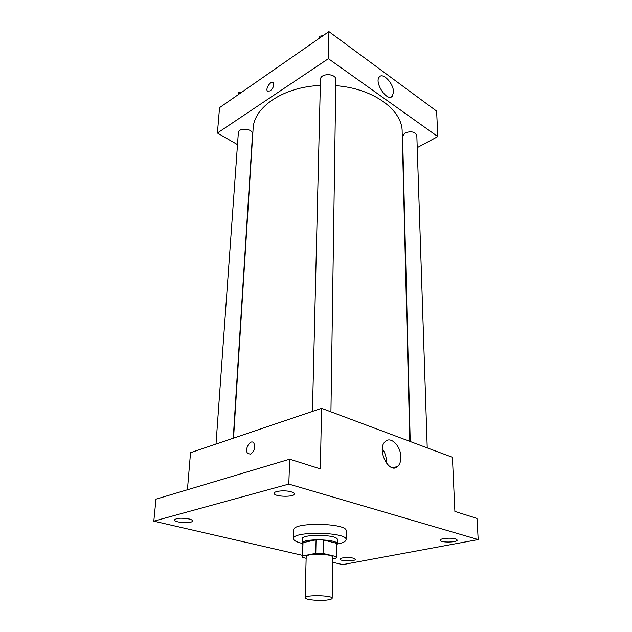 <?xml version="1.0" encoding="UTF-8"?>
<svg xmlns="http://www.w3.org/2000/svg" width="632" height="632" viewBox="0 0 632 632"><rect width="100%" height="100%" fill="white"/><g stroke="black" fill="none" stroke-linecap="round" stroke-linejoin="round"><path stroke-width="0.95" d="M328.134 599.887C320.305 601.214 304.608 599.784 305.13 597.761C304.474 594.712 332.945 595.257 332.171 598.275C332.092 598.931 330.749 599.468 328.134 599.887M305.13 597.761L306.172 556.768C305.548 553.119 333.467 553.656 332.701 557.282L332.171 598.275M302.317 556.666L302.997 542.635L316.063 539.839L323.3 539.973L336.382 543.236L336.232 556.595L323.063 553.482L315.779 553.356L302.633 555.986L302.76 557.527L306.133 558.293M332.685 558.791L336.121 558.127L336.232 556.595M336.382 543.236L336.556 557.329M336.698 544.997L337.267 544.01C338.31 538.922 301.274 538.211 302.12 543.33L302.649 544.342M302.12 543.33L302.238 538.93C301.401 533.724 338.357 534.435 337.314 539.602L337.267 544.01M323.3 539.973L323.063 553.482M302.997 542.635L302.633 555.986M316.063 539.839L315.779 553.356M302.12 543.378C296.471 542.058 293.588 540.486 293.461 538.662C292.142 530.864 347.719 531.931 346.091 539.673C345.933 541.395 343.255 542.801 338.065 543.899L337.267 544.049M293.461 538.662L293.746 529.908C292.434 521.866 347.766 522.933 346.154 530.919L346.091 539.673M291.052 491.799C293.122 492.415 294.164 493.11 294.188 493.9C294.512 497.439 273.601 496.807 274.185 493.3C273.869 491.009 285.222 489.982 291.052 491.799M455.427 538.883L457.213 540.044C457.694 542.564 439.809 542.769 440.101 540.249C439.627 538.464 450.893 537.445 455.427 538.883M353.328 558.182L355.429 559.336C355.769 561.461 339.55 561.256 339.921 559.138C339.597 557.708 348.927 557.037 353.328 558.182M189.063 518.959C191.377 519.536 192.547 520.191 192.555 520.918C192.744 523.754 173.792 522.727 174.432 519.923C176.486 518.035 181.368 517.711 189.063 518.959M332.637 562.298L342.726 564.621L478.187 539.578L288.816 484.096L153.813 521.155L302.349 555.331M478.187 539.578L477.002 518.43L454.89 511.438L452.417 457.307L321.546 408.319L320.361 468.897L289.685 459.195L155.986 499.162L153.813 521.155M321.546 408.319L190.532 452.686L187.42 489.768M289.685 459.195L288.816 484.096M400.854 457.141C400.878 461.352 399.811 464.465 397.654 466.479C389.028 474.995 376.135 448.752 385.378 441.428C390.908 435.906 400.965 446.247 400.854 457.141M250.446 454.108L247.91 453.571C243.984 450.221 250.011 438.845 253.669 442.716C255.818 447.195 254.736 450.995 250.446 454.108L247.918 453.571C243.984 450.221 250.011 438.845 253.669 442.716M382.305 448.704C384.904 452.307 386.271 456.423 386.421 461.052L386.334 463.098M233.548 438.118L253.1 128.817C253.59 107.416 283.041 86.908 320.329 85.439M335.758 85.683C373.338 88.314 402.521 110.087 402.157 131.677L409.82 441.365M427.232 447.875L416.828 135.738C415.106 131.756 411.203 130.816 405.104 132.925L402.6 136.409L410.215 441.507M216.01 444.059L238.343 132.815C238.39 127.222 253.25 128.509 252.523 134.031L233.248 438.221M312.453 411.4L320.471 79.506C320.234 72.901 336.343 73.217 335.845 79.806L330.931 411.835M417.231 147.651L437.786 136.567L328.387 58.681L217.416 133.012L237.498 144.641M437.786 136.567L436.625 111.114L328.917 31.6L219.549 107.645L217.416 133.012M328.917 31.6L328.387 58.681M393.507 92.059L392.314 96.19C387.448 102.495 373.812 82.334 379.358 76.938C383.008 72.151 393.697 83.693 393.507 92.059M270.188 90.929L267.439 91.079C265.077 88.662 271.318 79.909 273.395 82.737C274.351 85.359 273.277 88.085 270.188 90.929M267.731 91.34L267.439 91.079C265.227 88.859 270.67 80.58 273.111 82.476M420.612 99.287L412.664 93.425M323.142 35.621L319.666 36.229L318.733 38.678M341.509 40.898L332.211 34.025M319.666 36.229L319.618 38.07M241.795 92.177L238.651 92.691L238.051 94.784M238.651 92.691L238.525 94.452M392.741 467.775L397.654 466.479M390.797 97.107L392.314 96.19"/></g></svg>

